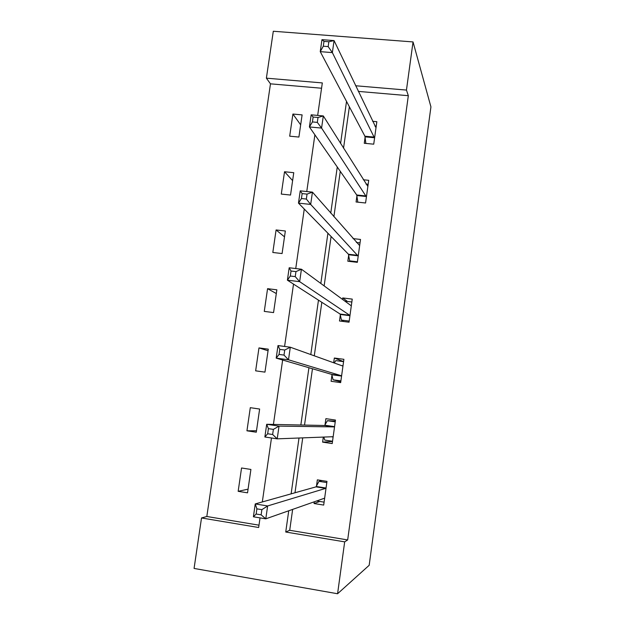 <?xml version="1.0" encoding="UTF-8"?>
<svg xmlns="http://www.w3.org/2000/svg" width="625" height="625" viewBox="0 0 625 625"><rect width="100%" height="100%" fill="white"/><g stroke="black" fill="none" stroke-linecap="round" stroke-linejoin="round"><path stroke-width="0.94" d="M321.562 88.234L270.477 83.836L266.383 78.164L273.305 31.25L413.039 41.93L430.93 106.875L369.18 565.289L337.578 593.75L344.672 541.859L347.672 539.938L408.328 95.695L358.336 91.398M337.578 593.75L194.07 568.438L201.516 517.969L258.656 527.508L260.039 517.883M270.477 83.836L206.82 516.492L201.516 517.969M206.82 516.492L258.992 525.18M247.539 492.828L250.914 469.445L241.547 467.984L238.164 491.32L247.539 492.828M256.289 432.211L259.633 409.039L250.297 407.68L246.945 430.813L256.289 432.211M264.961 372.133L268.281 349.164L258.969 347.914L255.648 370.836L264.961 372.133M273.562 312.586L276.852 289.82L267.57 288.672L264.273 311.398L273.562 312.586M282.086 253.555L285.344 230.992L276.086 229.953L272.82 252.477L282.086 253.555M290.531 195.055L293.758 172.688L284.531 171.75L281.289 194.078L290.531 195.055M298.906 137.055L302.109 114.883L292.906 114.047L289.695 136.18L298.906 137.055M349.367 106.797L343.539 148.195M340.281 171.328L333.891 216.688M331.094 236.492L324.141 285.891M321.828 302.297L314.281 355.82M312.461 368.758L304.523 425.078M302.727 437.867L294.992 492.766M292.648 509.398L289.703 530.289L347.672 539.938M314.297 501.789L314.055 503.531L323.688 505.078L326.977 481.359L317.352 479.852L316.461 486.234M316.422 486.508L316.367 486.906M323.312 437.078L322.609 442.133L332.211 443.57L335.477 420.062L325.883 418.664L325 424.992M331.969 375.008L331.094 381.289L340.664 382.617L343.898 359.312L334.328 358.031L333.672 362.773M340.359 314.758L339.492 320.984L349.047 322.203L352.242 299.109L342.711 297.938L342.508 299.375M348.688 255.055L347.828 261.219L357.344 262.336L360.516 239.445L353.031 238.609M356.93 195.875L356.078 201.992L365.57 202.992L368.719 180.312L363.312 179.758M365.109 137.219L364.266 143.281L373.727 144.18L376.844 121.695L372.625 121.312M413.039 41.93L406.453 90.078L355.641 85.758M408.328 95.695L406.453 90.078M317.672 115.414L322.32 82.922L266.383 78.164M262.32 501.945L271.477 437.984M273.422 424.43L282.641 360.016M284.586 346.453L293.516 284.102M295.742 268.547L304.266 209.039M306.766 191.539L314.891 134.82M288.734 510.773L285.734 532.023L344.672 541.859M346.523 101.414L340.586 143.492M337.266 167L330.758 213.109M327.914 233.234L320.828 283.461M318.469 300.141L310.789 354.562M308.93 367.719L300.844 425M299.008 438.016L291.125 493.852M289.703 530.289L285.734 532.023M319.828 501.453L314.055 503.531M248.07 489.148L238.164 491.32M256.5 430.766L246.945 430.813M332.5 441.5L322.609 442.133M268.047 350.758L258.969 347.914M343.578 361.594L334.328 358.031M276.312 293.555L267.57 288.672M347.461 301.469L342.711 297.938M284.5 236.844L276.086 229.953M292.617 180.609L284.531 171.75M300.672 124.844L292.906 114.047M316.68 500.953L324.094 502.141M321.938 480.57L318.969 481.336L326.805 482.562M261.875 509.664L256.891 508.852L256.148 514.023L261.133 514.844L261.875 509.664L267.633 505.953L265.789 518.836L253.398 516.789L255.242 503.938L267.633 505.953L325.672 488.375L326.086 487.75M324.578 498.672L324.305 498.273L265.789 518.836L261.133 514.844M256.891 508.852L255.242 503.938L316.031 486.852L318.969 481.336M256.148 514.023L253.398 516.789M323.852 437.063L324.711 440.078L332.539 441.242M335.328 421.102L327.414 420.703L335.227 421.836M273.367 429.383L268.406 428.641L267.672 433.758L272.641 434.5L273.367 429.383L279.031 426.117L277.211 438.844L264.867 436.992L266.688 424.289L279.031 426.117L334.195 426.906L334.594 426.398M333.094 437.219L332.836 436.719L277.211 438.844L272.641 434.5M268.406 428.641L266.688 424.289L324.586 425.492L327.414 420.703M267.672 433.758L264.867 436.992M340.781 381.812L333.102 379.812L340.906 380.891M334.281 362.992L335.781 360.609L343.57 361.656M333.102 379.812L331.711 374.398L276.195 358.125L278 345.57L290.297 347.211L342.648 365.992L343.023 365.594M284.727 350.039L290.297 347.211L288.5 359.797L276.195 358.125L279.055 354.43L284.008 355.094L284.727 350.039L279.781 349.375L279.055 354.43M341.539 376.32L341.297 375.719L288.5 359.797L284.008 355.094M278 345.57L279.781 349.375M343.789 321.531L341.422 320.078L349.203 321.07M344.93 301.156L351.844 302.008M341.422 320.078L340.117 314.055L287.398 280.172L289.18 267.766L301.43 269.219L351.016 305.625L351.383 305.336M295.953 271.617L301.43 269.219L299.656 281.656L287.398 280.172L290.312 276.023L295.242 276.617L295.953 271.617L291.031 271.031L290.312 276.023M349.906 315.969L349.68 315.258L299.656 281.656L295.242 276.617M289.18 267.766L291.031 271.031M350.305 261.516L349.664 260.875L357.422 261.781M356.422 242.477L360.039 242.891M349.664 260.875L348.461 254.25L298.469 203.117L300.234 190.852L312.438 192.133L359.664 245.617M307.047 194.109L312.438 192.133L310.68 204.43L298.469 203.117L301.438 198.531L306.344 199.055L307.047 194.109L302.141 193.594L301.438 198.531M358.203 256.148L310.68 204.43L306.344 199.055M300.234 190.852L302.141 193.594M366.016 184.062L368.164 184.289M357.836 202.172L356.719 194.977L309.414 126.945L311.164 114.82L323.312 115.93L367.867 186.422M318.016 117.5L323.312 115.93L321.578 128.078L309.414 126.945L312.43 121.93L317.32 122.383L318.016 117.5L313.125 117.047L312.43 121.93M366.422 196.867L321.578 128.078L317.32 122.383M311.164 114.82L313.125 117.047M374.898 126.078L376.219 126.195M365.867 143.43L364.914 136.219L320.242 51.641L321.961 39.656L334.07 40.594L376.008 127.758M328.859 41.758L334.07 40.594L332.359 52.609L320.242 51.641L323.297 46.211L328.172 46.594L328.859 41.758L323.992 41.383L323.297 46.211M374.57 138.109L332.359 52.609L328.172 46.594M321.961 39.656L323.992 41.383M324.508 498.477L323.977 498.391M325.672 488.375L316.031 486.852M325.961 488.008L316.328 486.492M333.031 436.992L331.523 436.766M334.195 426.906L324.586 425.492M334.469 426.625L324.867 425.219M341.484 376.062L331.906 374.75M341.297 375.719L331.711 374.398M342.906 365.789L341.586 365.609M349.859 315.68L340.305 314.477M349.68 315.258L340.117 314.055M351.266 305.5L350.766 305.438M358.156 255.844L348.633 254.742M357.992 255.344L348.461 254.25M366.375 196.531L356.883 195.539M366.227 195.969L356.719 194.977M374.531 137.742L365.062 136.852M374.391 137.109L364.914 136.219M325.867 488.18L316.234 486.656M334.422 426.711L324.82 425.305M342.898 365.805L341.68 365.641"/></g></svg>
